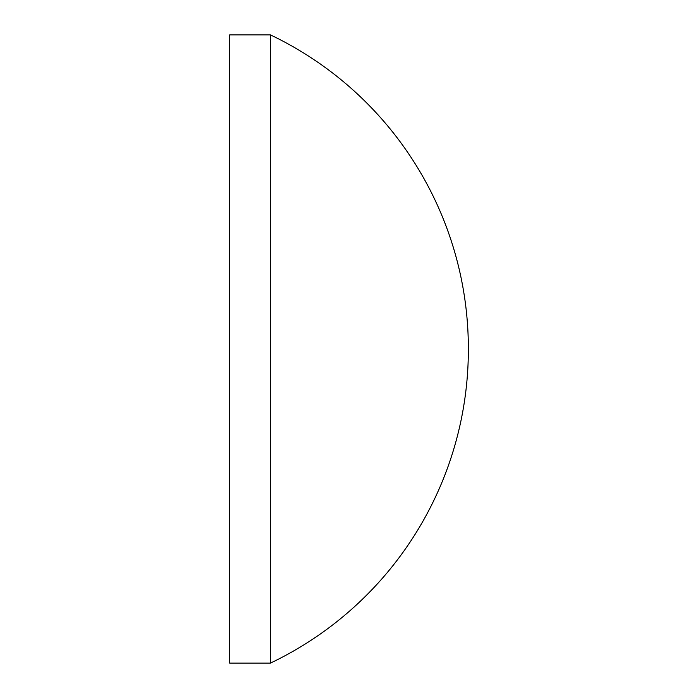 <?xml version="1.0" encoding="UTF-8"?>
<svg xmlns="http://www.w3.org/2000/svg" width="698" height="698" viewBox="0 0 698 698"><rect width="100%" height="100%" fill="white"/><g stroke="black" fill="none" stroke-linecap="round" stroke-linejoin="round"><path stroke-width="1.05" d="M270.475 663.1L270.475 34.9L229.642 34.9L229.642 663.1L270.475 663.1A347.517 347.517 0 0 0 468.358 349A347.517 347.517 0 0 0 270.475 34.9"/></g></svg>
